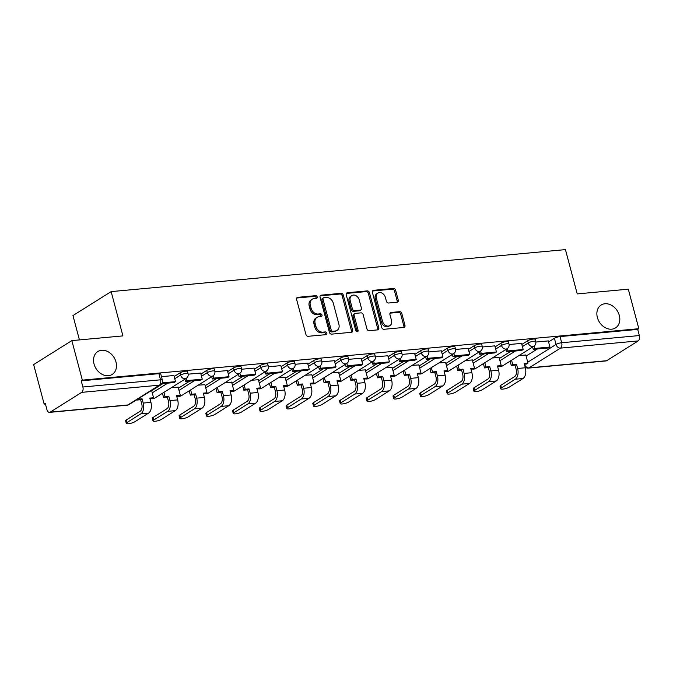 <?xml version="1.0" encoding="UTF-8"?>
<svg xmlns="http://www.w3.org/2000/svg" width="673" height="673" viewBox="0 0 673 673"><rect width="100%" height="100%" fill="white"/><g stroke="black" fill="none" stroke-linecap="round" stroke-linejoin="round"><path stroke-width="1.01" d="M317.185 296.928A1.447 1.136 57.9 0 0 315.645 295.666L297.76 297.323A2.069 1.624 57.9 0 0 297.18 297.516A2.069 1.624 57.9 0 0 296.6 299.426L305.937 334.515A2.069 1.624 57.9 0 0 308.133 336.307L326.018 334.658A1.447 1.136 57.9 0 0 325.286 331.924L322.973 332.142A6.629 5.191 57.9 0 1 315.931 326.397L315.157 323.477A6.629 5.191 57.9 0 1 317.017 317.362A6.629 5.191 57.9 0 1 318.876 316.739L321.189 316.529A1.447 1.136 57.9 0 0 320.466 313.795L318.152 314.013A6.629 5.191 57.9 0 1 311.111 308.268L310.329 305.349A6.629 5.191 57.9 0 1 312.188 299.233A6.629 5.191 57.9 0 1 314.055 298.61L316.369 298.4A1.447 1.136 57.9 0 0 317.185 296.928M316.066 298.425A1.447 1.136 57.9 0 0 314.527 296.364L296.717 298.013M325.715 334.683A1.447 1.136 57.9 0 0 324.176 332.622L321.862 332.841L322.973 332.142M320.886 316.554A1.447 1.136 57.9 0 0 319.355 314.493L317.042 314.712L318.152 314.013M597.372 317.479A13.51 10.575 57.9 0 0 615.526 327.911A13.51 10.575 57.9 0 0 619.311 315.452A13.51 10.575 57.9 0 0 601.157 305.02A13.51 10.575 57.9 0 0 597.372 317.479M94.035 364A13.51 10.575 57.9 0 0 112.189 374.432A13.51 10.575 57.9 0 0 115.983 361.973A13.51 10.575 57.9 0 0 97.829 351.542A13.51 10.575 57.9 0 0 94.035 364M397.087 302.219A2.069 1.624 57.9 0 0 397.667 302.026A2.069 1.624 57.9 0 0 398.248 300.116L395.631 290.273A2.069 1.624 57.9 0 0 393.427 288.481L373.574 290.315A2.069 1.624 57.9 0 0 372.985 290.509A2.069 1.624 57.9 0 0 372.405 292.419L381.742 327.507A2.069 1.624 57.9 0 0 383.947 329.299L403.8 327.465A2.069 1.624 57.9 0 0 404.38 327.271A2.069 1.624 57.9 0 0 404.969 325.362L401.798 313.467A2.069 1.624 57.9 0 0 399.602 311.675L391.106 312.457A2.069 1.624 57.9 0 0 390.517 312.659A2.069 1.624 57.9 0 0 389.936 314.569L391.509 320.466A5.544 4.341 57.9 0 1 389.953 325.572A5.544 4.341 57.9 0 1 382.508 321.299L376.358 298.198A5.544 4.341 57.9 0 1 377.915 293.083A5.544 4.341 57.9 0 1 385.36 297.365L386.386 301.21A2.069 1.624 57.9 0 0 388.59 303.01L397.087 302.219M81.702 392.359L50.197 412.137A4.223 2.448 -95.3 0 1 49.533 412.372A4.223 2.448 -95.3 0 1 46.917 409.563L45.276 403.405L44.166 404.103L33.65 364.581L71.834 340.614L122.915 335.894L111.138 291.611L565.438 249.616L577.224 293.908L628.313 289.18L638.828 328.702L82.35 380.136L81.231 380.834L82.872 386.992L160.536 379.816A4.223 0.967 -14.9 0 1 162.386 380.127L160.746 373.969A4.223 0.967 -14.9 0 0 158.895 373.658L160.536 379.816A4.223 2.448 -95.3 0 1 159.366 385.183L81.702 392.359A4.223 2.448 -95.3 0 0 82.872 386.992M71.834 340.614L82.35 380.136M343.297 295.111A2.069 1.624 57.9 0 0 341.093 293.319L321.24 295.153A2.069 1.624 57.9 0 0 320.651 295.346A2.069 1.624 57.9 0 0 320.07 297.256L329.408 332.344A2.069 1.624 57.9 0 0 331.612 334.136L351.466 332.302A2.069 1.624 57.9 0 0 352.055 332.109A2.069 1.624 57.9 0 0 352.635 330.199L343.297 295.111L342.178 295.809A2.069 1.624 57.9 0 0 339.983 294.017L320.197 295.842M347.403 292.73L367.265 290.896A2.069 1.624 57.9 0 1 369.46 292.688L378.798 327.776A2.069 1.624 57.9 0 1 378.218 329.686A2.069 1.624 57.9 0 1 377.637 329.888L369.141 330.67A2.069 1.624 57.9 0 1 366.936 328.878L363.151 314.644A2.069 1.624 57.9 0 0 360.947 312.852L355.31 313.374A2.069 1.624 57.9 0 0 354.73 313.568A2.069 1.624 57.9 0 0 354.149 315.477L358.086 330.292A1.447 1.136 57.9 0 1 355.731 330.51L346.242 294.833A2.069 1.624 57.9 0 1 346.822 292.923A2.069 1.624 57.9 0 1 347.403 292.73L346.393 293.369M526.093 356.059L537.382 348.976M548.579 341.943L554.401 338.292L556.033 344.45A4.223 0.967 -14.9 0 1 561.686 342.734L639.35 335.558A4.223 2.448 84.7 0 1 638.181 340.925L606.676 360.703A4.223 2.448 84.7 0 1 606.011 360.938L528.347 368.114A4.223 2.448 84.7 0 0 529.02 367.879L606.676 360.703M44.166 404.103L45.436 403.985M79.431 339.915L72.953 315.578L111.138 291.611M638.828 328.702L637.71 329.4L639.35 335.558M173.895 375.534L161.461 376.636M178.152 387.168L171.438 387.631M200.638 373.061L188.171 374.171M204.895 384.704L198.182 385.158M227.381 370.587L214.914 371.698M231.638 382.23L224.925 382.693M254.125 368.114L241.657 369.225M258.382 379.757L251.668 380.22M280.868 365.641L268.401 366.751M285.125 377.284L278.412 377.746M307.611 363.168L295.144 364.286M311.868 374.811L305.163 375.273M334.355 360.703L321.896 361.813M338.612 372.337L331.907 372.8M361.098 358.229L348.639 359.34M365.363 369.872L358.65 370.327M387.841 355.756L375.383 356.867M392.107 367.399L385.393 367.862M414.585 353.283L402.126 354.393M418.85 364.926L412.137 365.389M441.337 350.81L428.869 351.92M445.593 362.453L438.88 362.915M452.382 354.444L452.996 356.774L468.257 355.369L469.704 354.461L468.156 348.294L455.613 349.455M472.337 359.979L465.623 360.442M494.823 345.872L482.356 346.982M499.08 357.506L492.367 357.969M521.567 343.398L509.099 344.509M499.349 358.532L510.639 351.449M521.836 344.416L527.649 340.765L528.238 342.952A4.223 0.967 -14.9 0 1 532.705 341.404A4.223 0.967 -14.9 0 1 535.742 341.548L535.161 339.36A4.223 0.967 165.1 0 0 532.124 339.226A4.223 0.967 165.1 0 0 527.649 340.765M472.606 361.006L483.895 353.922M495.092 346.889L500.905 343.238L501.494 345.426A4.223 0.967 -14.9 0 1 505.961 343.878A4.223 0.967 -14.9 0 1 508.998 344.021L508.418 341.834A4.223 0.967 165.1 0 0 505.381 341.691A4.223 0.967 165.1 0 0 500.905 343.238M445.863 363.479L457.152 356.396M468.349 349.363L474.162 345.712L474.743 347.899A4.223 0.967 -14.9 0 1 479.218 346.351A4.223 0.967 -14.9 0 1 482.255 346.494L481.675 344.307A4.223 0.967 165.1 0 0 478.638 344.164A4.223 0.967 165.1 0 0 474.162 345.712M419.119 365.944L430.409 358.86M441.606 351.836L447.419 348.185L447.999 350.364A4.223 0.967 -14.9 0 1 452.475 348.824A4.223 0.967 -14.9 0 1 455.512 348.967L454.931 346.78A4.223 0.967 165.1 0 0 451.894 346.637A4.223 0.967 165.1 0 0 447.419 348.185M392.376 368.417L403.657 361.334M414.862 354.309L420.675 350.658L421.256 352.837A4.223 0.967 -14.9 0 1 425.731 351.298A4.223 0.967 -14.9 0 1 428.768 351.441L428.188 349.253A4.223 0.967 165.1 0 0 425.151 349.11A4.223 0.967 165.1 0 0 420.675 350.658M365.632 370.89L376.914 363.807M388.119 356.774L393.932 353.123L394.513 355.31A4.223 0.967 -14.9 0 1 398.988 353.762A4.223 0.967 -14.9 0 1 402.025 353.905L401.445 351.727A4.223 0.967 165.1 0 0 398.408 351.584A4.223 0.967 165.1 0 0 393.932 353.123M338.889 373.364L350.17 366.28M361.376 359.247L367.189 355.596L367.769 357.784A4.223 0.967 -14.9 0 1 372.245 356.236A4.223 0.967 -14.9 0 1 375.282 356.379L374.701 354.191A4.223 0.967 165.1 0 0 371.656 354.057A4.223 0.967 165.1 0 0 367.189 355.596M312.146 375.837L323.427 368.754M334.632 361.721L340.445 358.07L341.026 360.257A4.223 0.967 -14.9 0 1 345.493 358.709A4.223 0.967 -14.9 0 1 348.538 358.852L347.958 356.665A4.223 0.967 165.1 0 0 344.913 356.522A4.223 0.967 165.1 0 0 340.445 358.07M285.402 378.31L296.684 371.227M307.889 364.194L313.702 360.543L314.283 362.73A4.223 0.967 -14.9 0 1 318.75 361.182A4.223 0.967 -14.9 0 1 321.795 361.325L321.214 359.138A4.223 0.967 165.1 0 0 318.169 358.995A4.223 0.967 165.1 0 0 313.702 360.543M258.659 380.775L269.94 373.692M281.146 366.667L286.959 363.016L287.539 365.195A4.223 0.967 -14.9 0 1 292.006 363.656A4.223 0.967 -14.9 0 1 295.052 363.799L294.471 361.611A4.223 0.967 165.1 0 0 291.426 361.468A4.223 0.967 165.1 0 0 286.959 363.016M231.916 383.248L243.197 376.165M254.394 369.141L260.215 365.489L260.796 367.668A4.223 0.967 -14.9 0 1 265.263 366.129A4.223 0.967 -14.9 0 1 268.308 366.263L267.719 364.085A4.223 0.967 165.1 0 0 264.682 363.942A4.223 0.967 165.1 0 0 260.215 365.489M205.164 385.722L216.454 378.638M227.651 371.605L233.472 367.954L234.053 370.142A4.223 0.967 -14.9 0 1 238.52 368.594A4.223 0.967 -14.9 0 1 241.565 368.737L240.976 366.558A4.223 0.967 165.1 0 0 237.939 366.415A4.223 0.967 165.1 0 0 233.472 367.954M178.421 388.195L189.71 381.111M200.907 374.079L206.729 370.428L207.309 372.615A4.223 0.967 -14.9 0 1 211.776 371.067A4.223 0.967 -14.9 0 1 214.813 371.21L214.233 369.023A4.223 0.967 165.1 0 0 211.196 368.888A4.223 0.967 165.1 0 0 206.729 370.428M151.677 390.668L162.967 383.585M174.164 376.552L179.985 372.901L180.566 375.088A4.223 0.967 -14.9 0 1 185.033 373.54A4.223 0.967 -14.9 0 1 188.07 373.683L187.489 371.496A4.223 0.967 165.1 0 0 184.452 371.353A4.223 0.967 165.1 0 0 179.985 372.901M548.31 340.925L535.843 342.035M525.823 355.041L519.11 355.495M637.71 329.4L560.054 336.584A4.223 0.967 165.1 0 0 554.401 338.292M81.231 380.834L158.895 373.658M312.188 299.233L311.077 299.931A6.629 5.191 57.9 0 0 309.218 306.047L310.329 305.349M317.042 314.712A6.629 5.191 57.9 0 1 309.992 308.966L309.218 306.047M317.017 317.362L315.898 318.06A6.629 5.191 57.9 0 0 314.039 324.176L315.157 323.477M321.862 332.841A6.629 5.191 57.9 0 1 314.821 327.095L314.039 324.176M351.399 332.311A2.069 1.624 57.9 0 0 351.516 330.897L342.178 295.809M323.814 297.71A1.447 1.136 57.9 0 0 322.998 299.182L331.192 329.98A1.447 1.136 57.9 0 0 332.74 331.234L335.179 331.015A6.629 5.191 57.9 0 0 337.038 330.393A6.629 5.191 57.9 0 0 338.898 324.277L333.303 303.22A6.629 5.191 57.9 0 0 326.254 297.483L323.814 297.71M323.41 297.845L322.291 298.543A1.447 1.136 57.9 0 0 321.887 299.88L322.998 299.182M337.038 330.393L335.928 331.091A6.629 5.191 57.9 0 1 334.06 331.713L331.621 331.94A1.447 1.136 57.9 0 1 330.081 330.679L321.887 299.88M346.359 293.428L366.146 291.594L367.265 290.896M377.57 329.888A2.069 1.624 57.9 0 0 377.688 328.474L368.35 293.386A2.069 1.624 57.9 0 0 366.146 291.594M354.73 313.568L353.611 314.266A2.069 1.624 57.9 0 0 353.031 316.175L356.976 330.99L358.086 330.292M356.984 331.755A1.447 1.136 57.9 0 0 356.976 330.99M359.222 299.88A5.544 4.341 57.9 0 0 351.769 295.598A5.544 4.341 57.9 0 0 350.221 300.713L352.383 308.848A2.069 1.624 57.9 0 0 354.587 310.64L360.223 310.118A2.069 1.624 57.9 0 0 360.804 309.925A2.069 1.624 57.9 0 0 361.384 308.015L359.222 299.88M351.769 295.598L350.658 296.297A5.544 4.341 57.9 0 0 349.102 301.411L350.221 300.713M360.804 309.925L359.693 310.623A2.069 1.624 57.9 0 1 359.104 310.825L353.468 311.338A2.069 1.624 57.9 0 1 351.272 309.546L349.102 301.411M377.915 293.083L376.796 293.781A5.544 4.341 57.9 0 0 375.248 298.896L376.358 298.198M389.953 325.572L388.843 326.27A5.544 4.341 57.9 0 1 381.389 321.997L375.248 298.896M403.733 327.473A2.069 1.624 57.9 0 0 403.85 326.06L400.687 314.165A2.069 1.624 57.9 0 0 398.483 312.373L390.054 313.155M397.02 302.227A2.069 1.624 57.9 0 0 397.137 300.814L394.513 290.972A2.069 1.624 57.9 0 0 392.317 289.18L372.531 291.005M126.28 423.384L125.599 420.802A4.753 1.085 -14.9 0 1 126.331 419.935L127.02 422.518A4.753 1.085 165.1 0 0 126.28 423.384A4.753 1.085 165.1 0 0 129.704 423.544A4.753 1.085 165.1 0 0 134.735 421.803L148.59 413.104A8.446 4.888 -95.3 0 0 150.929 402.37L149.793 398.096L153.562 397.751L151.61 390.399M153.562 397.751L152.115 398.652L149.995 398.853M127.02 422.518L140.876 413.819A8.446 4.888 -95.3 0 0 143.214 403.077L142.079 398.811L140.632 399.72L141.767 403.985A5.704 3.298 84.7 0 1 140.186 411.237L126.331 419.935M140.632 399.72L136.863 400.065L138.217 398.811M161.722 383.694L174.071 382.558L175.518 381.65L162.185 382.878M175.518 381.65L173.886 375.492M142.079 398.811L138.31 399.156M153.023 420.911L152.342 418.328A4.753 1.085 -14.9 0 1 153.074 417.462L153.764 420.045A4.753 1.085 165.1 0 0 153.023 420.911A4.753 1.085 165.1 0 0 156.447 421.071A4.753 1.085 165.1 0 0 161.478 419.329L175.333 410.631A8.446 4.888 -95.3 0 0 177.672 399.897L176.536 395.623L180.305 395.278L178.109 387.017M180.305 395.278L178.858 396.187L176.738 396.38M153.764 420.045L167.619 411.346A8.446 4.888 -95.3 0 0 169.958 400.603L168.822 396.338L167.375 397.247L168.511 401.512A5.704 3.298 84.7 0 1 166.929 408.763L153.074 417.462M167.375 397.247L163.606 397.592L165.053 396.683L163.901 392.367M162.454 393.276L163.606 397.592M184.94 379.16L185.563 381.49L200.815 380.085L202.262 379.177L187.01 380.59L186.387 378.251M202.262 379.177L200.63 373.019M185.563 381.49L187.01 380.59M168.822 396.338L165.053 396.683M179.767 418.438L179.085 415.855A4.753 1.085 -14.9 0 1 179.817 414.989L180.507 417.571A4.753 1.085 165.1 0 0 179.767 418.438A4.753 1.085 165.1 0 0 183.191 418.598A4.753 1.085 165.1 0 0 188.221 416.856L202.077 408.158A8.446 4.888 -95.3 0 0 204.415 397.423L203.28 393.15L207.048 392.805L204.853 384.544M207.048 392.805L205.602 393.713L203.482 393.907M180.507 417.571L194.362 408.873A8.446 4.888 -95.3 0 0 196.701 398.138L195.565 393.865L194.118 394.773L195.254 399.047A5.704 3.298 84.7 0 1 193.673 406.29L179.817 414.989M194.118 394.773L190.35 395.118L191.797 394.21L190.644 389.894M189.197 390.803L190.35 395.118M211.684 376.687L212.306 379.025L227.567 377.612L229.013 376.703L213.753 378.117L213.131 375.778M229.013 376.703L227.373 370.545M212.306 379.025L213.753 378.117M195.565 393.865L191.797 394.21M206.518 415.964L205.829 413.382A4.753 1.085 -14.9 0 1 206.561 412.515L207.25 415.098A4.753 1.085 165.1 0 0 206.518 415.964A4.753 1.085 165.1 0 0 209.934 416.124A4.753 1.085 165.1 0 0 214.965 414.391L228.82 405.693A8.446 4.888 -95.3 0 0 231.159 394.95L230.023 390.677L233.792 390.332L231.596 382.071M233.792 390.332L232.345 391.24L230.225 391.434M207.25 415.098L221.106 406.399A8.446 4.888 -95.3 0 0 223.444 395.665L222.309 391.392L220.862 392.3L221.997 396.574A5.704 3.298 84.7 0 1 220.416 403.817L206.561 412.515M220.862 392.3L217.093 392.653L218.54 391.745L217.387 387.421M215.94 388.329L217.093 392.653M238.427 374.213L239.05 376.552L254.31 375.139L255.757 374.23L240.497 375.643L239.874 373.305M255.757 374.23L254.116 368.072M239.05 376.552L240.497 375.643M222.309 391.392L218.54 391.745M233.262 413.491L232.572 410.909A4.753 1.085 -14.9 0 1 233.304 410.05L233.994 412.633A4.753 1.085 165.1 0 0 233.262 413.491A4.753 1.085 165.1 0 0 236.677 413.651A4.753 1.085 165.1 0 0 241.708 411.918L255.563 403.22A8.446 4.888 -95.3 0 0 257.902 392.477L256.766 388.212L260.544 387.858L258.339 379.597M260.544 387.858L259.097 388.767L256.968 388.96M233.994 412.633L247.849 403.926A8.446 4.888 -95.3 0 0 250.188 393.192L249.052 388.918L247.605 389.827L248.741 394.1A5.704 3.298 84.7 0 1 247.168 401.352L233.304 410.05M247.605 389.827L243.836 390.18L245.283 389.272L244.131 384.948M242.684 385.856L243.836 390.18M265.17 371.748L265.793 374.079L281.053 372.665L282.5 371.757L267.24 373.17L266.617 370.831M282.5 371.757L280.86 365.607M265.793 374.079L267.24 373.17M249.052 388.918L245.283 389.272M260.005 411.026L259.315 408.444A4.753 1.085 -14.9 0 1 260.047 407.577L260.737 410.16A4.753 1.085 165.1 0 0 260.005 411.026A4.753 1.085 165.1 0 0 263.421 411.186A4.753 1.085 165.1 0 0 268.451 409.445L282.307 400.746A8.446 4.888 -95.3 0 0 284.645 390.004L283.51 385.738L287.287 385.385L285.083 377.132M287.287 385.385L285.84 386.294L283.712 386.495M260.737 410.16L274.592 401.461A8.446 4.888 -95.3 0 0 276.931 390.719L275.795 386.453L274.348 387.362L275.484 391.627A5.704 3.298 84.7 0 1 273.911 398.879L260.047 407.577M274.348 387.362L270.58 387.707L272.027 386.798L270.874 382.474M269.427 383.383L270.58 387.707M291.914 369.275L292.536 371.605L307.797 370.2L309.244 369.292L293.983 370.697L293.361 368.358M309.244 369.292L307.603 363.134M292.536 371.605L293.983 370.697M275.795 386.453L272.027 386.798M286.748 408.553L286.059 405.97A4.753 1.085 -14.9 0 1 286.791 405.104L287.48 407.687A4.753 1.085 165.1 0 0 286.748 408.553A4.753 1.085 165.1 0 0 290.164 408.713A4.753 1.085 165.1 0 0 295.195 406.972L309.05 398.273A8.446 4.888 -95.3 0 0 311.389 387.539L310.253 383.265L314.03 382.92L311.826 374.659M314.03 382.92L312.583 383.82L310.455 384.022M287.48 407.687L301.336 398.988A8.446 4.888 -95.3 0 0 303.674 388.245L302.539 383.98L301.092 384.889L302.227 389.154A5.704 3.298 84.7 0 1 300.654 396.405L286.791 405.104M301.092 384.889L297.323 385.234L298.77 384.325L297.617 380.009M296.17 380.918L297.323 385.234M318.657 366.802L319.28 369.132L334.54 367.727L335.987 366.819L320.727 368.224L320.104 365.885M335.987 366.819L334.346 360.661M319.28 369.132L320.727 368.224M302.539 383.98L298.77 384.325M313.492 406.08L312.802 403.497A4.753 1.085 -14.9 0 1 313.534 402.631L314.224 405.213A4.753 1.085 165.1 0 0 313.492 406.08A4.753 1.085 165.1 0 0 316.907 406.24A4.753 1.085 165.1 0 0 321.938 404.498L335.793 395.8A8.446 4.888 -95.3 0 0 338.132 385.065L336.996 380.792L340.774 380.447L338.578 372.186M340.774 380.447L339.327 381.355L337.198 381.549M314.224 405.213L328.079 396.515A8.446 4.888 -95.3 0 0 330.418 385.772L329.282 381.507L327.835 382.415L328.971 386.681A5.704 3.298 84.7 0 1 327.398 393.932L313.534 402.631M327.835 382.415L324.066 382.76L325.513 381.852L324.361 377.536M322.914 378.445L324.066 382.76M345.4 364.329L346.023 366.659L361.283 365.254L362.73 364.345L347.47 365.759L346.847 363.42M362.73 364.345L361.09 358.187M346.023 366.659L347.47 365.759M329.282 381.507L325.513 381.852M340.235 403.607L339.545 401.024A4.753 1.085 -14.9 0 1 340.277 400.157L340.967 402.74A4.753 1.085 165.1 0 0 340.235 403.607A4.753 1.085 165.1 0 0 343.651 403.766A4.753 1.085 165.1 0 0 348.681 402.025L362.537 393.326A8.446 4.888 -95.3 0 0 364.884 382.592L363.74 378.319L367.517 377.974L365.321 369.713M367.517 377.974L366.07 378.882L363.942 379.076M340.967 402.74L354.822 394.041A8.446 4.888 -95.3 0 0 357.161 383.307L356.025 379.034L354.578 379.942L355.714 384.216A5.704 3.298 84.7 0 1 354.141 391.459L340.277 400.157M354.578 379.942L350.81 380.287L352.257 379.379L351.104 375.063M349.657 375.971L350.81 380.287M372.144 361.855L372.766 364.194L388.027 362.781L389.474 361.872L374.213 363.285L373.591 360.947M389.474 361.872L387.833 355.714M372.766 364.194L374.213 363.285M356.025 379.034L352.257 379.379M366.978 401.133L366.289 398.551A4.753 1.085 -14.9 0 1 367.021 397.684L367.71 400.267A4.753 1.085 165.1 0 0 366.978 401.133A4.753 1.085 165.1 0 0 370.394 401.293A4.753 1.085 165.1 0 0 375.425 399.56L389.288 390.862A8.446 4.888 -95.3 0 0 391.627 380.119L390.491 375.845L394.26 375.5L392.065 367.239M394.26 375.5L392.813 376.409L390.685 376.602M367.71 400.267L381.574 391.568A8.446 4.888 -95.3 0 0 383.913 380.834L382.769 376.56L381.322 377.469L382.466 381.742A5.704 3.298 84.7 0 1 380.884 388.986L367.021 397.684M381.322 377.469L377.553 377.822L379 376.914L377.856 372.59M376.409 373.498L377.553 377.822M398.887 359.382L399.51 361.721L414.77 360.307L416.217 359.399L400.957 360.812L400.334 358.473M416.217 359.399L414.576 353.241M399.51 361.721L400.957 360.812M382.769 376.56L379 376.914M393.722 398.66L393.032 396.077A4.753 1.085 -14.9 0 1 393.772 395.219L394.454 397.802A4.753 1.085 165.1 0 0 393.722 398.66A4.753 1.085 165.1 0 0 397.137 398.82A4.753 1.085 165.1 0 0 402.168 397.087L416.032 388.388A8.446 4.888 -95.3 0 0 418.37 377.646L417.235 373.38L421.004 373.027L418.808 364.766M421.004 373.027L419.557 373.936L417.437 374.129M394.454 397.802L408.318 389.095A8.446 4.888 -95.3 0 0 410.656 378.361L409.521 374.087L408.074 374.996L409.209 379.269A5.704 3.298 84.7 0 1 407.628 386.521L393.772 395.219M408.074 374.996L404.296 375.349L405.743 374.44L404.599 370.116M403.152 371.025L404.296 375.349M425.63 356.917L426.253 359.247L441.513 357.834L442.96 356.926L427.7 358.339L427.077 356M442.96 356.926L441.32 350.776M426.253 359.247L427.7 358.339M409.521 374.087L405.743 374.44M420.465 396.195L419.775 393.612A4.753 1.085 -14.9 0 1 420.516 392.746L421.197 395.329A4.753 1.085 165.1 0 0 420.465 396.195A4.753 1.085 165.1 0 0 423.889 396.355A4.753 1.085 165.1 0 0 428.911 394.614L442.775 385.915A8.446 4.888 -95.3 0 0 445.114 375.172L443.978 370.907L447.747 370.554L445.551 362.301M447.747 370.554L446.3 371.462L444.18 371.664M421.197 395.329L435.061 386.63A8.446 4.888 -95.3 0 0 437.4 375.887L436.264 371.622L434.817 372.531L435.953 376.796A5.704 3.298 84.7 0 1 434.371 384.047L420.516 392.746M434.817 372.531L431.04 372.876L432.487 371.967L431.343 367.643M429.896 368.552L431.04 372.876M469.704 354.461L454.443 355.866L453.821 353.527M452.996 356.774L454.443 355.866M436.264 371.622L432.487 371.967M447.209 393.722L446.519 391.139A4.753 1.085 -14.9 0 1 447.259 390.273L447.94 392.855A4.753 1.085 165.1 0 0 447.209 393.722A4.753 1.085 165.1 0 0 450.632 393.882A4.753 1.085 165.1 0 0 455.655 392.14L469.518 383.442A8.446 4.888 -95.3 0 0 471.857 372.707L470.721 368.434L474.49 368.089L472.295 359.828M474.49 368.089L473.043 368.997L470.923 369.191M447.94 392.855L461.804 384.157A8.446 4.888 -95.3 0 0 464.143 373.414L463.007 369.149L461.56 370.057L462.696 374.323A5.704 3.298 84.7 0 1 461.114 381.574L447.259 390.273M461.56 370.057L457.783 370.402L459.23 369.494L458.086 365.178M456.639 366.087L457.783 370.402M479.126 351.971L479.74 354.301L495 352.896L496.447 351.987L481.187 353.392L480.572 351.054M496.447 351.987L494.806 345.829M479.74 354.301L481.187 353.392M463.007 369.149L459.23 369.494M473.952 391.249L473.27 388.666A4.753 1.085 -14.9 0 1 474.002 387.799L474.684 390.382A4.753 1.085 165.1 0 0 473.952 391.249A4.753 1.085 165.1 0 0 477.376 391.408A4.753 1.085 165.1 0 0 482.398 389.667L496.262 380.968A8.446 4.888 -95.3 0 0 498.6 370.234L497.465 365.961L501.234 365.616L499.038 357.355M501.234 365.616L499.787 366.524L497.667 366.718M474.684 390.382L488.548 381.684A8.446 4.888 -95.3 0 0 490.886 370.941L489.751 366.676L488.304 367.584L489.439 371.849A5.704 3.298 84.7 0 1 487.858 379.101L474.002 387.799M488.304 367.584L484.526 367.929L485.973 367.021L484.829 362.705M483.382 363.613L484.526 367.929M505.869 349.497L506.483 351.828L521.743 350.423L523.19 349.514L507.938 350.927L507.316 348.589M523.19 349.514L521.55 343.356M506.483 351.828L507.938 350.927M489.751 366.676L485.973 367.021M500.695 388.775L500.014 386.193A4.753 1.085 -14.9 0 1 500.746 385.326L501.427 387.909A4.753 1.085 165.1 0 0 500.695 388.775A4.753 1.085 165.1 0 0 504.119 388.935A4.753 1.085 165.1 0 0 509.141 387.194L523.005 378.495A8.446 4.888 -95.3 0 0 525.344 367.761L524.208 363.487L527.977 363.142L525.781 354.881M527.977 363.142L526.53 364.051L524.41 364.244M501.427 387.909L515.291 379.21A8.446 4.888 -95.3 0 0 517.63 368.476L516.494 364.202L515.047 365.111L516.183 369.384A5.704 3.298 84.7 0 1 514.601 376.628L500.746 385.326M515.047 365.111L511.27 365.456L512.717 364.547L511.573 360.232M510.126 361.14L511.27 365.456M532.612 347.024L533.235 349.363L548.487 347.949L549.934 347.041L534.682 348.454L534.059 346.115M549.934 347.041L548.302 340.883M533.235 349.363L534.682 348.454M516.494 364.202L512.717 364.547M314.527 296.364L315.645 295.666M324.176 332.622L325.286 331.924M319.355 314.493L320.466 313.795M527.733 362.217L556.033 344.45A4.223 3.306 -122.1 0 0 560.516 348.109L529.02 367.879A4.223 3.306 -122.1 0 1 524.536 364.236A4.223 0.967 -14.9 0 0 524.418 364.295M638.181 340.925L560.516 348.109A4.223 2.448 -95.3 0 0 561.686 342.734L560.054 336.584M50.197 412.137L127.862 404.961L159.366 385.183A4.223 3.306 57.9 0 0 160.553 384.788A4.223 4.223 0 0 0 162.386 380.127M499.93 360.72L515.4 351.012M522.416 346.603L528.238 342.952A4.223 3.306 -122.1 0 0 532.722 346.603A4.223 3.306 -122.1 0 0 533.908 346.208A4.223 4.223 0 0 0 535.742 341.548M473.186 363.184L488.657 353.476M495.673 349.077L501.494 345.426A4.223 3.306 -122.1 0 0 505.978 349.077A4.223 3.306 -122.1 0 0 507.164 348.681A4.223 4.223 0 0 0 508.998 344.021M446.443 365.658L461.914 355.95M468.93 351.55L474.743 347.899A4.223 3.306 -122.1 0 0 479.235 351.55A4.223 3.306 -122.1 0 0 480.421 351.155A4.223 4.223 0 0 0 482.255 346.494M419.7 368.131L435.17 358.423M442.186 354.015L447.999 350.364A4.223 3.306 -122.1 0 0 452.492 354.023A4.223 3.306 -122.1 0 0 453.678 353.628A4.223 4.223 0 0 0 455.512 348.967M392.956 370.604L408.427 360.896M415.443 356.488L421.256 352.837A4.223 3.306 -122.1 0 0 425.748 356.497A4.223 3.306 -122.1 0 0 426.934 356.101A4.223 4.223 0 0 0 428.768 351.441M366.213 373.078L381.684 363.37M388.7 358.961L394.513 355.31A4.223 3.306 -122.1 0 0 398.996 358.97A4.223 3.306 -122.1 0 0 400.191 358.574A4.223 4.223 0 0 0 402.025 353.905M339.47 375.551L354.94 365.843M361.956 361.435L367.769 357.784A4.223 3.306 -122.1 0 0 372.253 361.435A4.223 3.306 -122.1 0 0 373.448 361.039A4.223 4.223 0 0 0 375.282 356.379M312.726 378.016L328.188 368.308M335.213 363.908L341.026 360.257A4.223 3.306 -122.1 0 0 345.51 363.908A4.223 3.306 -122.1 0 0 346.704 363.513A4.223 4.223 0 0 0 348.538 358.852M285.983 380.489L301.445 370.781M308.47 366.381L314.283 362.73A4.223 3.306 -122.1 0 0 318.766 366.381A4.223 3.306 -122.1 0 0 319.961 365.986A4.223 4.223 0 0 0 321.795 361.325M259.24 382.962L274.702 373.254M281.726 368.846L287.539 365.195A4.223 3.306 -122.1 0 0 292.023 368.854A4.223 3.306 -122.1 0 0 293.209 368.459A4.223 4.223 0 0 0 295.052 363.799M232.496 385.436L247.958 375.727M254.983 371.319L260.796 367.668A4.223 3.306 -122.1 0 0 265.28 371.328A4.223 3.306 -122.1 0 0 266.466 370.932A4.223 4.223 0 0 0 268.308 366.263M205.753 387.909L221.215 378.201M228.231 373.793L234.053 370.142A4.223 3.306 -122.1 0 0 238.536 373.801A4.223 3.306 -122.1 0 0 239.723 373.406A4.223 4.223 0 0 0 241.565 368.737M179.001 390.382L194.472 380.674M201.488 376.266L207.309 372.615A4.223 3.306 -122.1 0 0 211.793 376.266A4.223 3.306 -122.1 0 0 212.979 375.871A4.223 4.223 0 0 0 214.813 371.21M152.258 392.847L167.728 383.139M174.744 378.739L180.566 375.088A4.223 3.306 -122.1 0 0 185.05 378.739A4.223 3.306 -122.1 0 0 186.236 378.344A4.223 4.223 0 0 0 188.07 373.683M186.236 378.344L154.731 398.122A4.223 3.306 -122.1 0 1 153.545 398.517A4.223 3.306 57.9 0 1 152.477 398.433M212.979 375.871L181.483 395.648A4.223 3.306 -122.1 0 1 180.288 396.044A4.223 3.306 57.9 0 1 179.22 395.96M239.723 373.406L208.226 393.175A4.223 3.306 -122.1 0 1 207.032 393.57A4.223 3.306 57.9 0 1 205.963 393.486M266.466 370.932L234.97 390.702A4.223 3.306 -122.1 0 1 233.775 391.097A4.223 3.306 57.9 0 1 232.707 391.013M293.209 368.459L261.713 388.228A4.223 3.306 -122.1 0 1 260.527 388.624A4.223 3.306 57.9 0 1 259.45 388.54M319.961 365.986L288.456 385.764A4.223 3.306 -122.1 0 1 287.27 386.159A4.223 3.306 57.9 0 1 286.202 386.066M346.704 363.513L315.2 383.29A4.223 3.306 -122.1 0 1 314.013 383.686A4.223 3.306 57.9 0 1 312.945 383.602M373.448 361.039L341.943 380.817A4.223 3.306 -122.1 0 1 340.757 381.212A4.223 3.306 57.9 0 1 339.688 381.128M400.191 358.574L368.686 378.344A4.223 3.306 -122.1 0 1 367.5 378.739A4.223 3.306 57.9 0 1 366.432 378.655M426.934 356.101L395.43 375.871A4.223 3.306 -122.1 0 1 394.243 376.266A4.223 3.306 57.9 0 1 393.175 376.182M453.678 353.628L422.173 373.397A4.223 3.306 -122.1 0 1 420.987 373.793A4.223 3.306 57.9 0 1 419.918 373.708M480.421 351.155L448.916 370.932A4.223 3.306 -122.1 0 1 447.73 371.328A4.223 3.306 57.9 0 1 446.662 371.235M507.164 348.681L475.66 368.459A4.223 3.306 -122.1 0 1 474.473 368.854A4.223 3.306 57.9 0 1 473.405 368.77M533.908 346.208L502.403 365.986A4.223 3.306 -122.1 0 1 501.217 366.381A4.223 3.306 57.9 0 1 500.148 366.297M129.048 404.566A4.223 3.306 57.9 0 1 127.862 404.961A4.223 2.448 84.7 0 1 127.189 405.188A4.223 4.223 0 0 0 129.048 404.566L160.553 384.788M309.992 308.966L311.111 308.268M314.821 327.095L315.931 326.397M296.751 297.954L297.76 297.323M351.516 330.897L352.635 330.199M320.23 295.784L321.24 295.153M339.983 294.017L341.093 293.319M330.081 330.679L331.192 329.98M331.621 331.94L332.74 331.234M334.06 331.713L335.179 331.015M368.35 293.386L369.46 292.688M377.688 328.474L378.798 327.776M353.031 316.175L354.149 315.477M351.272 309.546L352.383 308.848M353.468 311.338L354.587 310.64M359.104 310.825L360.223 310.118M381.389 321.997L382.508 321.299M390.088 313.096L391.106 312.457M398.483 312.373L399.602 311.675M400.687 314.165L401.798 313.467M403.85 326.06L404.969 325.362M372.556 290.946L373.574 290.315M392.317 289.18L393.427 288.481M394.513 290.972L395.631 290.273M397.137 300.814L398.248 300.116M143.214 403.077L150.929 402.37M140.876 413.819L148.59 413.104M169.958 400.603L177.672 399.897M167.619 411.346L175.333 410.631M196.701 398.138L204.415 397.423M194.362 408.873L202.077 408.158M223.444 395.665L231.159 394.95M221.106 406.399L228.82 405.693M250.188 393.192L257.902 392.477M247.849 403.926L255.563 403.22M276.931 390.719L284.645 390.004M274.592 401.461L282.307 400.746M303.674 388.245L311.389 387.539M301.336 398.988L309.05 398.273M330.418 385.772L338.132 385.065M328.079 396.515L335.793 395.8M357.161 383.307L364.884 382.592M354.822 394.041L362.537 393.326M383.913 380.834L391.627 380.119M381.574 391.568L389.288 390.862M410.656 378.361L418.37 377.646M408.318 389.095L416.032 388.388M437.4 375.887L445.114 375.172M435.061 386.63L442.775 385.915M464.143 373.414L471.857 372.707M461.804 384.157L469.518 383.442M490.886 370.941L498.6 370.234M488.548 381.684L496.262 380.968M517.63 368.476L525.344 367.761M515.291 379.21L523.005 378.495M151.711 398.694A4.223 4.223 0 0 0 154.731 398.122M178.454 396.22A4.223 4.223 0 0 0 181.483 395.648M205.198 393.747A4.223 4.223 0 0 0 208.226 393.175M231.941 391.274A4.223 4.223 0 0 0 234.97 390.702M258.693 388.809A4.223 4.223 0 0 0 261.713 388.228M285.436 386.336A4.223 4.223 0 0 0 288.456 385.764M312.179 383.862A4.223 4.223 0 0 0 315.2 383.29M338.923 381.389A4.223 4.223 0 0 0 341.943 380.817M365.666 378.916A4.223 4.223 0 0 0 368.686 378.344M392.409 376.443A4.223 4.223 0 0 0 395.43 375.871M419.153 373.978A4.223 4.223 0 0 0 422.173 373.397M445.896 371.504A4.223 4.223 0 0 0 448.916 370.932M472.639 369.031A4.223 4.223 0 0 0 475.66 368.459M499.383 366.558A4.223 4.223 0 0 0 502.403 365.986M525.159 367.063A4.223 4.223 0 0 0 528.347 368.114M49.533 412.372L127.189 405.188"/></g></svg>
